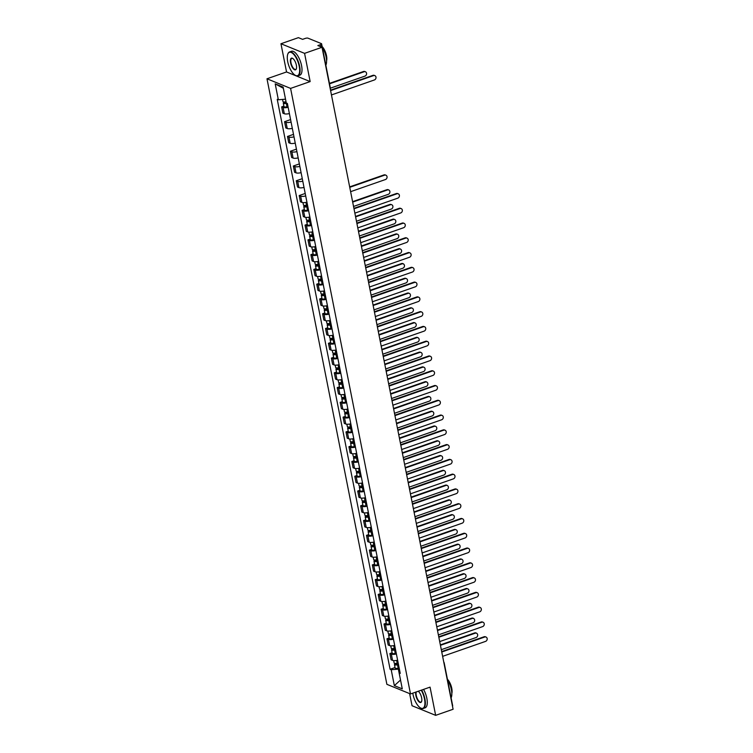 <?xml version="1.0" encoding="UTF-8"?>
<svg xmlns="http://www.w3.org/2000/svg" width="753" height="753" viewBox="0 0 753 753"><rect width="100%" height="100%" fill="white"/><g stroke="black" fill="none" stroke-linecap="round" stroke-linejoin="round"><path stroke-width="1.13" d="M409.632 693.598L412.032 705.73L435.648 715.35L453.099 709.26L322.02 47.27L304.57 53.359L280.954 43.74L286.545 71.959L266.986 78.783L386.882 684.336L410.498 693.955L290.592 88.402L310.161 81.578L304.57 53.359M280.954 43.74L298.414 37.65L302.593 39.354L305.313 38.403A2.024 0.621 -11.2 0 1 308.005 38.177L321.371 43.618A2.024 0.621 -11.2 0 1 321.606 43.834L330.106 86.736A2.024 0.621 168.8 0 1 329.908 87.084M435.648 715.35L430.057 687.131L410.498 693.955M443.959 662.715A2.024 0.621 168.8 0 1 444.195 662.932L452.685 705.834A2.024 0.621 168.8 0 1 452.487 706.173M321.004 46.855L320.562 44.615L317.841 45.566L322.02 47.27M320.562 44.615A2.024 0.621 -11.2 0 0 321.606 43.834M288.154 107.312A4.659 1.421 168.8 0 1 283.09 107.491L281.641 106.907L282.883 113.157L284.323 113.741A4.659 1.421 -11.2 0 0 289.387 113.562M283.881 106.126L281.641 106.907M291.082 122.08A4.659 1.421 168.8 0 1 286.008 122.268L284.568 121.685L285.811 127.935L287.251 128.518A4.659 1.421 -11.2 0 0 292.315 128.339M290.583 119.586L284.568 121.685M293.999 136.858A4.659 1.421 168.8 0 1 288.936 137.046L287.495 136.453L288.738 142.703L290.178 143.296A4.659 1.421 -11.2 0 0 295.242 143.108M293.51 134.354L287.495 136.453M296.927 151.635A4.659 1.421 168.8 0 1 291.863 151.814L290.423 151.231L291.656 157.481L293.096 158.064A4.659 1.421 -11.2 0 0 298.169 157.885M296.437 149.132L290.423 151.231M299.854 166.404A4.659 1.421 168.8 0 1 294.79 166.592L293.35 165.999L294.583 172.258L296.023 172.842A4.659 1.421 -11.2 0 0 301.087 172.653M299.355 163.909L293.35 165.999M302.781 181.181A4.659 1.421 168.8 0 1 297.708 181.36L296.268 180.776L297.51 187.026L298.95 187.61A4.659 1.421 -11.2 0 0 304.014 187.431M302.282 178.677L296.268 180.776M305.709 195.959A4.659 1.421 168.8 0 1 300.635 196.138L299.195 195.554L300.438 201.804L301.878 202.388A4.659 1.421 -11.2 0 0 306.942 202.209M305.21 193.455L299.195 195.554M308.626 210.727A4.659 1.421 168.8 0 1 303.563 210.915L302.122 210.322L303.365 216.572L304.805 217.165A4.659 1.421 -11.2 0 0 309.869 216.977M304.363 209.541L302.122 210.322M311.554 225.505A4.659 1.421 168.8 0 1 306.49 225.684L305.05 225.1L306.283 231.35L307.723 231.933A4.659 1.421 -11.2 0 0 312.796 231.755M307.28 224.319L305.05 225.1M314.481 240.273A4.659 1.421 168.8 0 1 309.417 240.461L307.977 239.878L309.21 246.127L310.65 246.711A4.659 1.421 -11.2 0 0 315.714 246.532M310.208 239.096L307.977 239.878M317.408 255.051A4.659 1.421 168.8 0 1 312.335 255.239L310.895 254.646L312.137 260.896L313.577 261.489A4.659 1.421 -11.2 0 0 318.641 261.3M313.135 253.865L310.895 254.646M320.336 269.828A4.659 1.421 168.8 0 1 315.262 270.007L313.822 269.423L315.065 275.673L316.505 276.257A4.659 1.421 -11.2 0 0 321.569 276.078M316.062 268.642L313.822 269.423M323.253 284.596A4.659 1.421 168.8 0 1 318.19 284.785L316.749 284.192L317.992 290.451L319.432 291.034A4.659 1.421 -11.2 0 0 324.496 290.846M318.99 283.42L316.749 284.192M326.181 299.374A4.659 1.421 168.8 0 1 321.117 299.553L319.677 298.969L320.91 305.219L322.35 305.803A4.659 1.421 -11.2 0 0 327.423 305.624M321.908 298.188L319.677 298.969M329.108 314.152A4.659 1.421 168.8 0 1 324.044 314.33L322.604 313.747L323.837 319.997L325.277 320.58A4.659 1.421 -11.2 0 0 330.341 320.401M324.835 312.966L322.604 313.747M332.035 328.92A4.659 1.421 168.8 0 1 326.962 329.108L325.522 328.515L326.764 334.765L328.204 335.358A4.659 1.421 -11.2 0 0 333.268 335.17M327.762 327.734L325.522 328.515M334.963 343.697A4.659 1.421 168.8 0 1 329.889 343.876L328.449 343.293L329.692 349.543L331.132 350.126A4.659 1.421 -11.2 0 0 336.196 349.947M330.689 342.511L328.449 343.293M337.881 358.466A4.659 1.421 168.8 0 1 332.817 358.654L331.376 358.07L332.61 364.32L334.059 364.904A4.659 1.421 -11.2 0 0 339.123 364.725M333.617 357.289L331.376 358.07M340.808 373.243A4.659 1.421 168.8 0 1 335.744 373.432L334.304 372.839L335.537 379.088L336.977 379.681A4.659 1.421 -11.2 0 0 342.05 379.493M336.535 372.057L334.304 372.839M343.735 388.021A4.659 1.421 168.8 0 1 338.671 388.2L337.231 387.616L338.464 393.866L339.904 394.45A4.659 1.421 -11.2 0 0 344.968 394.271M339.462 386.835L337.231 387.616M346.662 402.789A4.659 1.421 168.8 0 1 341.589 402.977L340.149 402.384L341.391 408.644L342.831 409.227A4.659 1.421 -11.2 0 0 347.895 409.039M342.389 401.613L340.149 402.384M349.59 417.567A4.659 1.421 168.8 0 1 344.516 417.746L343.076 417.162L344.319 423.412L345.759 423.995A4.659 1.421 -11.2 0 0 350.823 423.817M345.316 416.381L343.076 417.162M352.508 432.344A4.659 1.421 168.8 0 1 347.444 432.523L346.004 431.94L347.237 438.19L348.677 438.773A4.659 1.421 -11.2 0 0 353.75 438.594M348.234 431.158L346.004 431.94M355.435 447.113A4.659 1.421 168.8 0 1 350.371 447.301L348.931 446.708L350.164 452.958L351.604 453.551A4.659 1.421 -11.2 0 0 356.677 453.362M351.162 445.927L348.931 446.708M358.362 461.89A4.659 1.421 168.8 0 1 353.298 462.069L351.858 461.485L353.091 467.735L354.531 468.319A4.659 1.421 -11.2 0 0 359.595 468.14M354.089 460.704L351.858 461.485M361.289 476.658A4.659 1.421 168.8 0 1 356.216 476.847L354.776 476.263L356.018 482.513L357.459 483.097A4.659 1.421 -11.2 0 0 362.522 482.918M357.016 475.482L354.776 476.263M364.207 491.436A4.659 1.421 168.8 0 1 359.143 491.624L357.703 491.031L358.946 497.281L360.386 497.874A4.659 1.421 -11.2 0 0 365.45 497.686M359.943 490.25L357.703 491.031M367.135 506.214A4.659 1.421 168.8 0 1 362.071 506.393L360.631 505.809L361.864 512.059L363.304 512.642A4.659 1.421 -11.2 0 0 368.377 512.464M362.861 505.028L360.631 505.809M370.062 520.982A4.659 1.421 168.8 0 1 364.998 521.17L363.558 520.577L364.791 526.836L366.231 527.42A4.659 1.421 -11.2 0 0 371.304 527.232M365.789 519.805L363.558 520.577M372.989 535.76A4.659 1.421 168.8 0 1 367.925 535.938L366.485 535.355L367.718 541.605L369.158 542.188A4.659 1.421 -11.2 0 0 374.222 542.009M368.716 534.574L366.485 535.355M375.916 550.537A4.659 1.421 168.8 0 1 370.843 550.716L369.403 550.132L370.645 556.382L372.086 556.966A4.659 1.421 -11.2 0 0 377.149 556.787M371.643 549.351L369.403 550.132M378.834 565.305A4.659 1.421 168.8 0 1 373.77 565.494L372.33 564.901L373.573 571.15L375.013 571.743A4.659 1.421 -11.2 0 0 380.077 571.555M374.57 564.119L372.33 564.901M381.762 580.083A4.659 1.421 168.8 0 1 376.698 580.262L375.258 579.678L376.491 585.928L377.931 586.512A4.659 1.421 -11.2 0 0 383.004 586.333M377.488 578.897L375.258 579.678M384.689 594.851A4.659 1.421 168.8 0 1 379.625 595.039L378.185 594.456L379.418 600.706L380.858 601.289A4.659 1.421 -11.2 0 0 385.931 601.11M380.416 593.675L378.185 594.456M387.616 609.629A4.659 1.421 168.8 0 1 382.552 609.817L381.103 609.224L382.345 615.474L383.785 616.067A4.659 1.421 -11.2 0 0 388.849 615.879M383.343 608.443L381.103 609.224M390.543 624.406A4.659 1.421 168.8 0 1 385.47 624.585L384.03 624.002L385.272 630.252L386.713 630.835A4.659 1.421 -11.2 0 0 391.776 630.656M386.27 623.22L384.03 624.002M393.461 639.175A4.659 1.421 168.8 0 1 388.397 639.363L386.957 638.77L388.2 645.029L389.64 645.613A4.659 1.421 -11.2 0 0 394.704 645.425M389.197 637.998L386.957 638.77M396.389 653.952A4.659 1.421 168.8 0 1 391.325 654.131L389.885 653.548L391.118 659.797L392.558 660.381A4.659 1.421 -11.2 0 0 397.631 660.202M392.115 652.766L389.885 653.548M285.5 99.18L278.346 99.782L275.203 83.875L283.344 88.289L286.027 101.749A2.532 0.772 168.8 0 1 282.977 101.58L282.554 99.434M275.203 83.875L283.128 87.103L286.281 103.02L287.392 103.472L400.238 673.408L399.137 672.956L402.281 688.863L394.346 685.635L391.202 669.728L398.346 669.125L400.53 680.025L394.346 685.635M278.346 99.782L277.236 99.33L390.092 669.266L391.202 669.728M266.986 78.783L290.592 88.402M286.545 71.959L310.161 81.578M399.325 668.777L398.346 669.125M395.043 667.544L390.092 669.266M399.956 671.949L399.137 672.956M330.511 90.153L372.933 75.356A2.334 2.014 -67.8 0 1 374.241 75.375L374.853 75.62A2.334 2.014 112.2 0 0 373.544 75.601L330.605 90.586M331.461 94.944L374.401 79.959A2.334 2.014 112.2 0 0 374.853 75.62M286.272 102.963L284.596 102.935L285.114 101.928M330.143 88.261L364.96 76.109A2.334 2.014 112.2 0 0 364.094 71.751L329.522 83.818M286.827 103.236L286.347 103.359A2.532 0.772 168.8 0 1 283.297 103.189A2.532 0.772 168.8 0 1 284.606 102.21L284.559 101.984M287.994 106.521L287.025 106.766A2.532 0.772 168.8 0 1 283.975 106.597L283.297 103.189M329.438 83.385L363.483 71.507A2.334 2.014 -67.8 0 1 364.791 71.526L365.412 71.77M285.349 103.123L284.606 102.21M287.712 61.642A12.368 4.951 -109.2 0 0 295.101 75.206A12.368 4.951 -109.2 0 0 299.233 66.339A12.368 4.951 -109.2 0 0 293.548 54.197A12.368 4.951 -109.2 0 0 287.768 54.197A12.368 4.951 -109.2 0 0 287.712 61.642M287.834 54.037A12.669 5.073 70.8 0 1 287.891 53.868A12.669 5.073 70.8 0 1 289.566 51.938A12.669 5.073 70.8 0 1 299.638 66.302A12.669 5.073 70.8 0 1 297.915 75.865A12.669 5.073 70.8 0 1 295.402 75.394A12.669 5.073 70.8 0 1 295.251 75.3M290.592 62.819A6.184 2.475 70.8 0 1 292.663 58.386A6.184 2.475 70.8 0 1 296.353 65.163A6.184 2.475 70.8 0 1 296.324 68.89A6.184 2.475 70.8 0 1 293.435 68.89A6.184 2.475 70.8 0 1 290.592 62.819M292.813 58.489A5.883 2.353 -109.2 0 0 291.806 58.348A5.883 2.353 -109.2 0 0 290.997 62.781A5.883 2.353 -109.2 0 0 295.675 69.455A5.883 2.353 -109.2 0 0 296.39 68.711M322.275 47.213A12.669 5.073 70.8 0 1 326.134 57.068A12.669 5.073 70.8 0 1 325.842 65.229M322.152 46.573A9.121 3.652 70.8 0 1 326.501 55.684A9.121 3.652 70.8 0 1 326.576 60.805M289.566 51.938L291.496 51.26A12.669 5.073 70.8 0 1 301.567 65.633A12.669 5.073 70.8 0 1 299.845 75.187L297.915 75.865M412.785 693.155A12.368 4.951 -109.2 0 0 412.983 694.285A12.368 4.951 -109.2 0 0 420.362 707.848A12.368 4.951 -109.2 0 0 424.504 698.972A12.368 4.951 -109.2 0 0 421.247 690.2M421.633 690.068A12.669 5.073 70.8 0 1 424.908 698.944A12.669 5.073 70.8 0 1 423.177 708.498A12.669 5.073 70.8 0 1 420.673 708.027A12.669 5.073 70.8 0 1 420.513 707.933M418.254 691.245A6.184 2.475 70.8 0 1 421.624 697.805A6.184 2.475 70.8 0 1 421.595 701.523A6.184 2.475 70.8 0 1 418.706 701.523A6.184 2.475 70.8 0 1 415.863 695.452A6.184 2.475 70.8 0 1 415.778 692.111M416.268 691.941A5.883 2.353 -109.2 0 0 416.268 695.424A5.883 2.353 -109.2 0 0 420.936 702.088A5.883 2.353 -109.2 0 0 421.652 701.344M447.536 679.846A12.669 5.073 70.8 0 1 451.395 689.701A12.669 5.073 70.8 0 1 451.103 697.862M447.414 679.206A9.121 3.652 70.8 0 1 451.762 688.317A9.121 3.652 70.8 0 1 451.838 693.447M423.562 689.39A12.669 5.073 70.8 0 1 426.838 698.266A12.669 5.073 70.8 0 1 425.106 707.829L423.177 708.498M353.919 208.346L396.332 193.549A2.334 2.014 -67.8 0 1 397.64 193.568L398.252 193.813A2.334 2.014 112.2 0 0 396.944 193.794L354.004 208.779M354.87 213.137L397.81 198.152A2.334 2.014 112.2 0 0 398.252 193.813M356.847 223.114L399.259 208.317A2.334 2.014 -67.8 0 1 400.568 208.336L401.18 208.59A2.334 2.014 112.2 0 0 399.871 208.572L356.931 223.547M357.788 227.905L400.737 212.93A2.334 2.014 112.2 0 0 401.18 208.59M359.765 237.892L402.177 223.095A2.334 2.014 -67.8 0 1 403.495 223.114L404.107 223.359A2.334 2.014 112.2 0 0 402.799 223.34L359.849 238.325M360.715 242.682L403.655 227.698A2.334 2.014 112.2 0 0 404.107 223.359M362.692 252.669L405.105 237.863A2.334 2.014 -67.8 0 1 406.422 237.882L407.034 238.136A2.334 2.014 112.2 0 0 405.716 238.117L362.777 253.102M363.643 257.46L406.582 242.475A2.334 2.014 112.2 0 0 407.034 238.136M365.619 267.437L408.032 252.641A2.334 2.014 -67.8 0 1 409.34 252.66L409.961 252.914A2.334 2.014 112.2 0 0 408.644 252.895L365.704 267.87M366.57 272.228L409.51 257.253A2.334 2.014 112.2 0 0 409.961 252.914M368.546 282.215L410.959 267.419A2.334 2.014 -67.8 0 1 412.268 267.437L412.879 267.682A2.334 2.014 112.2 0 0 411.571 267.663L368.631 282.648M369.488 287.006L412.437 272.021A2.334 2.014 112.2 0 0 412.879 267.682M371.474 296.983L413.886 282.187A2.334 2.014 -67.8 0 1 415.195 282.206L415.807 282.46A2.334 2.014 112.2 0 0 414.498 282.441L371.558 297.426M372.415 301.774L415.364 286.799A2.334 2.014 112.2 0 0 415.807 282.46M374.392 311.761L416.804 296.964A2.334 2.014 -67.8 0 1 418.122 296.983L418.734 297.237A2.334 2.014 112.2 0 0 417.426 297.219L374.476 312.194M375.342 316.552L418.282 301.567A2.334 2.014 112.2 0 0 418.734 297.237M377.319 326.538L419.732 311.742A2.334 2.014 -67.8 0 1 421.04 311.761L421.661 312.006A2.334 2.014 112.2 0 0 420.343 311.987L377.404 326.971M378.27 331.329L421.209 316.345A2.334 2.014 112.2 0 0 421.661 312.006M380.246 341.307L422.659 326.51A2.334 2.014 -67.8 0 1 423.967 326.529L424.588 326.783A2.334 2.014 112.2 0 0 423.271 326.764L380.331 341.74M381.197 346.098L424.137 331.122A2.334 2.014 112.2 0 0 424.588 326.783M383.173 356.084L425.586 341.288A2.334 2.014 -67.8 0 1 426.895 341.307L427.506 341.551A2.334 2.014 112.2 0 0 426.198 341.533L383.258 356.517M384.115 360.875L427.064 345.891A2.334 2.014 112.2 0 0 427.506 341.551M386.091 370.862L428.513 356.056A2.334 2.014 -67.8 0 1 429.822 356.075L430.434 356.329A2.334 2.014 112.2 0 0 429.125 356.31L386.185 371.295M387.042 375.653L429.982 360.668A2.334 2.014 112.2 0 0 430.434 356.329M389.019 385.63L431.431 370.834A2.334 2.014 -67.8 0 1 432.749 370.853L433.361 371.107A2.334 2.014 112.2 0 0 432.053 371.088L389.103 386.063M389.969 390.421L432.909 375.446A2.334 2.014 112.2 0 0 433.361 371.107M391.946 400.408L434.359 385.611A2.334 2.014 -67.8 0 1 435.667 385.63L436.288 385.875A2.334 2.014 112.2 0 0 434.97 385.856L392.031 400.841M392.897 405.199L435.836 390.214A2.334 2.014 112.2 0 0 436.288 385.875M394.873 415.176L437.286 400.38A2.334 2.014 -67.8 0 1 438.594 400.398L439.206 400.652A2.334 2.014 112.2 0 0 437.898 400.634L394.958 415.618M395.824 419.967L438.764 404.992A2.334 2.014 112.2 0 0 439.206 400.652M397.8 429.954L440.213 415.157A2.334 2.014 -67.8 0 1 441.522 415.176L442.133 415.43A2.334 2.014 112.2 0 0 440.825 415.411L397.885 430.387M398.742 434.745L441.691 419.76A2.334 2.014 112.2 0 0 442.133 415.43M400.718 444.731L443.141 429.935A2.334 2.014 -67.8 0 1 444.449 429.954L445.061 430.198A2.334 2.014 112.2 0 0 443.752 430.179L400.812 445.164M401.669 449.522L444.609 434.537A2.334 2.014 112.2 0 0 445.061 430.198M403.646 459.499L446.058 444.703A2.334 2.014 -67.8 0 1 447.376 444.722L447.988 444.976A2.334 2.014 112.2 0 0 446.68 444.957L403.73 459.932M404.596 464.29L447.536 449.315A2.334 2.014 112.2 0 0 447.988 444.976M406.573 474.277L448.986 459.481A2.334 2.014 -67.8 0 1 450.294 459.499L450.915 459.744A2.334 2.014 112.2 0 0 449.597 459.725L406.658 474.71M407.524 479.068L450.463 464.083A2.334 2.014 112.2 0 0 450.915 459.744M409.5 489.055L451.913 474.249A2.334 2.014 -67.8 0 1 453.221 474.268L453.833 474.522A2.334 2.014 112.2 0 0 452.525 474.503L409.585 489.488M410.451 493.846L453.391 478.861A2.334 2.014 112.2 0 0 453.833 474.522M412.428 503.823L454.84 489.026A2.334 2.014 -67.8 0 1 456.149 489.045L456.76 489.299A2.334 2.014 112.2 0 0 455.452 489.281L412.512 504.256M413.369 508.614L456.318 493.639A2.334 2.014 112.2 0 0 456.76 489.299M415.345 518.601L457.768 503.804A2.334 2.014 -67.8 0 1 459.076 503.823L459.688 504.068A2.334 2.014 112.2 0 0 458.379 504.049L415.44 519.033M416.296 523.391L459.236 508.407A2.334 2.014 112.2 0 0 459.688 504.068M418.273 533.369L460.685 518.572A2.334 2.014 -67.8 0 1 462.003 518.591L462.615 518.845A2.334 2.014 112.2 0 0 461.307 518.826L418.357 533.811M419.223 538.16L462.163 523.184A2.334 2.014 112.2 0 0 462.615 518.845M421.2 548.146L463.613 533.35A2.334 2.014 -67.8 0 1 464.921 533.369L465.542 533.623A2.334 2.014 112.2 0 0 464.224 533.604L421.285 548.579M422.151 552.937L465.09 537.953A2.334 2.014 112.2 0 0 465.542 533.623M424.127 562.924L466.54 548.128A2.334 2.014 -67.8 0 1 467.848 548.146L468.46 548.391A2.334 2.014 112.2 0 0 467.152 548.372L424.212 563.357M425.078 567.715L468.018 552.73A2.334 2.014 112.2 0 0 468.46 548.391M427.055 577.692L469.467 562.896A2.334 2.014 -67.8 0 1 470.776 562.915L471.387 563.169A2.334 2.014 112.2 0 0 470.079 563.15L427.139 578.125M427.996 582.483L470.945 567.508A2.334 2.014 112.2 0 0 471.387 563.169M429.972 592.47L472.395 577.673A2.334 2.014 -67.8 0 1 473.703 577.692L474.315 577.937A2.334 2.014 112.2 0 0 473.006 577.918L430.067 592.903M430.923 597.261L473.863 582.276A2.334 2.014 112.2 0 0 474.315 577.937M432.9 607.247L475.312 592.442A2.334 2.014 -67.8 0 1 476.63 592.46L477.242 592.715A2.334 2.014 112.2 0 0 475.934 592.696L432.984 607.68M433.85 612.038L476.79 597.054A2.334 2.014 112.2 0 0 477.242 592.715M307.478 204.92L306.509 205.174A2.532 0.772 168.8 0 1 303.459 204.995L302.988 202.613M307.723 206.134L305.069 206.35L305.586 205.343M350.616 191.676L385.442 179.534A2.334 2.014 112.2 0 0 384.576 175.176L349.759 187.318M307.798 206.529L306.829 206.783A2.532 0.772 168.8 0 1 303.779 206.604A2.532 0.772 168.8 0 1 305.078 205.635L305.031 205.4M308.476 209.946L307.497 210.191A2.532 0.772 168.8 0 1 304.447 210.012L303.779 206.604M349.665 186.885L383.964 174.922A2.334 2.014 -67.8 0 1 385.272 174.941L385.884 175.195M305.831 206.548L305.078 205.635M310.405 219.697L309.427 219.942A2.532 0.772 168.8 0 1 306.386 219.772L305.916 217.391M310.65 220.911L307.996 221.128L308.514 220.121M353.543 206.454L388.36 194.302A2.334 2.014 112.2 0 0 387.503 189.944L352.677 202.096M310.725 221.307L309.747 221.551A2.532 0.772 168.8 0 1 306.706 221.382A2.532 0.772 168.8 0 1 308.005 220.403L307.958 220.177M311.403 224.714L310.424 224.959A2.532 0.772 168.8 0 1 307.375 224.789L306.706 221.382M352.592 201.663L386.882 189.7A2.334 2.014 -67.8 0 1 388.2 189.718L388.812 189.963M308.749 221.316L308.005 220.403M313.333 234.475L312.354 234.72A2.532 0.772 168.8 0 1 309.304 234.541L308.834 232.169M313.568 235.68L310.923 235.896L311.441 234.898M356.47 221.231L391.287 209.08A2.334 2.014 112.2 0 0 390.421 204.722L355.604 216.873M313.653 236.084L312.674 236.329A2.532 0.772 168.8 0 1 309.624 236.15A2.532 0.772 168.8 0 1 310.933 235.181L310.885 234.945M314.321 239.492L313.352 239.736A2.532 0.772 168.8 0 1 310.302 239.567L309.624 236.15M355.52 216.44L389.809 204.477A2.334 2.014 -67.8 0 1 391.127 204.496L391.739 204.741M311.676 236.094L310.933 235.181M316.26 249.243L315.281 249.488A2.532 0.772 168.8 0 1 312.231 249.318L311.761 246.937M316.495 250.457L313.841 250.674L314.368 249.667M359.397 236L394.214 223.857A2.334 2.014 112.2 0 0 393.348 219.499L358.532 231.642M316.58 250.853L315.601 251.097A2.532 0.772 168.8 0 1 312.551 250.928A2.532 0.772 168.8 0 1 313.86 249.958L313.813 249.723M317.248 254.269L316.279 254.514A2.532 0.772 168.8 0 1 313.229 254.335L312.551 250.928M358.447 231.209L392.737 219.245A2.334 2.014 -67.8 0 1 394.045 219.264L394.666 219.518M314.603 250.862L313.86 249.958M319.178 264.021L318.208 264.265A2.532 0.772 168.8 0 1 315.159 264.096L314.688 261.715M319.423 265.235L316.768 265.451L317.295 264.444M362.315 250.777L397.142 238.626A2.334 2.014 112.2 0 0 396.276 234.268L361.459 246.419M319.498 265.63L318.528 265.875A2.532 0.772 168.8 0 1 315.479 265.705A2.532 0.772 168.8 0 1 316.787 264.727L316.74 264.491M320.176 269.037L319.197 269.282A2.532 0.772 168.8 0 1 316.156 269.113L315.479 265.705M361.374 245.986L395.664 234.023A2.334 2.014 -67.8 0 1 396.972 234.042L397.584 234.287M317.531 265.64L316.787 264.727M322.105 278.798L321.136 279.043A2.532 0.772 168.8 0 1 318.086 278.864L317.615 276.492M322.35 280.003L319.696 280.22L320.213 279.212M365.243 265.545L400.059 253.403A2.334 2.014 112.2 0 0 399.203 249.045L364.386 261.197M322.425 280.408L321.456 280.653A2.532 0.772 168.8 0 1 318.406 280.474A2.532 0.772 168.8 0 1 319.705 279.504L319.658 279.269M323.103 283.815L322.124 284.06A2.532 0.772 168.8 0 1 319.074 283.89L318.406 280.474M364.292 260.754L398.591 248.791A2.334 2.014 -67.8 0 1 399.899 248.81L400.511 249.064M320.458 280.417L319.705 279.504M325.032 293.566L324.054 293.811A2.532 0.772 168.8 0 1 321.013 293.642L320.543 291.26M325.268 294.781L322.623 294.997L323.141 293.99M368.17 280.323L402.987 268.172A2.334 2.014 112.2 0 0 402.13 263.823L367.304 275.965M325.352 295.176L324.374 295.421A2.532 0.772 168.8 0 1 321.333 295.251A2.532 0.772 168.8 0 1 322.632 294.282L322.585 294.046M326.03 298.583L325.051 298.837A2.532 0.772 168.8 0 1 322.002 298.659L321.333 295.251M367.219 275.532L401.509 263.569A2.334 2.014 -67.8 0 1 402.827 263.588L403.439 263.842M323.376 295.185L322.632 294.282M327.96 308.344L326.981 308.589A2.532 0.772 168.8 0 1 323.931 308.419L323.461 306.038M328.195 309.549L325.55 309.765L326.068 308.768M371.097 295.101L405.914 282.949A2.334 2.014 112.2 0 0 405.048 278.591L370.231 290.743M328.28 309.954L327.301 310.198A2.532 0.772 168.8 0 1 324.251 310.029A2.532 0.772 168.8 0 1 325.56 309.05L325.512 308.815M328.948 313.361L327.979 313.606A2.532 0.772 168.8 0 1 324.929 313.436L324.251 310.029M370.147 290.31L404.436 278.346A2.334 2.014 -67.8 0 1 405.745 278.365L406.366 278.61M326.303 309.963L325.56 309.05M330.887 323.112L329.908 323.366A2.532 0.772 168.8 0 1 326.858 323.188L326.388 320.806M331.122 324.327L328.468 324.543L328.995 323.536M374.025 309.869L408.841 297.727A2.334 2.014 112.2 0 0 407.975 293.369L373.159 305.511M331.198 324.722L330.228 324.976A2.532 0.772 168.8 0 1 327.179 324.797A2.532 0.772 168.8 0 1 328.487 323.828L328.44 323.592M331.875 328.139L330.906 328.383A2.532 0.772 168.8 0 1 327.856 328.204L327.179 324.797M373.074 305.078L407.364 293.115A2.334 2.014 -67.8 0 1 408.672 293.133L409.284 293.388M329.23 324.741L328.487 323.828M333.805 337.89L332.835 338.135A2.532 0.772 168.8 0 1 329.786 337.965L329.315 335.584M334.05 339.104L331.395 339.321L331.913 338.313M376.942 324.647L411.769 312.495A2.334 2.014 112.2 0 0 410.903 308.137L376.086 320.289M334.125 339.499L333.155 339.744A2.532 0.772 168.8 0 1 330.106 339.575A2.532 0.772 168.8 0 1 331.414 338.596L331.367 338.37M334.803 342.907L333.824 343.152A2.532 0.772 168.8 0 1 330.783 342.982L330.106 339.575M376.001 319.856L410.291 307.892A2.334 2.014 -67.8 0 1 411.599 307.911L412.211 308.156M332.158 339.509L331.414 338.596M336.732 352.668L335.763 352.912A2.532 0.772 168.8 0 1 332.713 352.733L332.242 350.361M336.977 353.872L334.323 354.089L334.84 353.091M379.87 339.424L414.687 327.273A2.334 2.014 112.2 0 0 413.83 322.915L379.004 335.066M337.052 354.277L336.073 354.522A2.532 0.772 168.8 0 1 333.033 354.343A2.532 0.772 168.8 0 1 334.332 353.373L334.285 353.138M337.73 357.684L336.751 357.929A2.532 0.772 168.8 0 1 333.701 357.76L333.033 354.343M378.919 334.633L413.218 322.67A2.334 2.014 -67.8 0 1 414.526 322.689L415.138 322.933M335.076 354.286L334.332 353.373M339.659 367.436L338.681 367.68A2.532 0.772 168.8 0 1 335.64 367.511L335.17 365.13M339.895 368.65L337.25 368.866L337.768 367.859M382.797 354.192L417.614 342.05A2.334 2.014 112.2 0 0 416.757 337.692L381.931 349.834M339.979 369.045L339.001 369.29A2.532 0.772 168.8 0 1 335.951 369.121A2.532 0.772 168.8 0 1 337.259 368.151L337.212 367.916M340.657 372.462L339.678 372.707A2.532 0.772 168.8 0 1 336.629 372.528L335.951 369.121M381.846 349.401L416.136 337.438A2.334 2.014 -67.8 0 1 417.454 337.457L418.066 337.711M338.003 369.055L337.259 368.151M342.587 382.213L341.608 382.458A2.532 0.772 168.8 0 1 338.558 382.289L338.088 379.907M342.822 383.428L340.177 383.644L340.695 382.637M385.724 368.97L420.541 356.818A2.334 2.014 112.2 0 0 419.675 352.46L384.858 364.612M342.907 383.823L341.928 384.068A2.532 0.772 168.8 0 1 338.878 383.898A2.532 0.772 168.8 0 1 340.187 382.919L340.14 382.684M343.575 387.23L342.606 387.475A2.532 0.772 168.8 0 1 339.556 387.306L338.878 383.898M384.774 364.179L419.063 352.216A2.334 2.014 -67.8 0 1 420.372 352.235L420.993 352.479M340.93 383.832L340.187 382.919M345.514 396.991L344.535 397.236A2.532 0.772 168.8 0 1 341.486 397.057L341.015 394.685M345.749 398.196L343.095 398.412L343.622 397.405M388.652 383.738L423.468 371.596A2.334 2.014 112.2 0 0 422.602 367.238L387.786 379.39M345.825 398.601L344.855 398.845A2.532 0.772 168.8 0 1 341.806 398.666A2.532 0.772 168.8 0 1 343.114 397.697L343.067 397.462M346.502 402.008L345.533 402.253A2.532 0.772 168.8 0 1 342.483 402.083L341.806 398.666M387.701 378.947L421.991 366.984A2.334 2.014 -67.8 0 1 423.299 367.003L423.911 367.257M343.857 398.61L343.114 397.697M348.432 411.759L347.462 412.004A2.532 0.772 168.8 0 1 344.413 411.835L343.942 409.453M348.677 412.973L346.022 413.19L346.54 412.183M391.569 398.516L426.396 386.364A2.334 2.014 112.2 0 0 425.53 382.016L390.713 394.158M348.752 413.369L347.782 413.613A2.532 0.772 168.8 0 1 344.733 413.444A2.532 0.772 168.8 0 1 346.041 412.475L345.994 412.239M349.43 416.776L348.451 417.03A2.532 0.772 168.8 0 1 345.411 416.851L344.733 413.444M390.628 393.725L424.918 381.762A2.334 2.014 -67.8 0 1 426.226 381.78L426.838 382.035M346.785 413.378L346.041 412.475M351.359 426.537L350.39 426.782A2.532 0.772 168.8 0 1 347.34 426.612L346.869 424.231M351.604 427.742L348.95 427.958L349.467 426.96M394.497 413.293L429.314 401.142A2.334 2.014 112.2 0 0 428.457 396.784L393.631 408.935M351.679 428.146L350.7 428.391A2.532 0.772 168.8 0 1 347.66 428.222A2.532 0.772 168.8 0 1 348.959 427.243L348.912 427.007M352.357 431.554L351.378 431.798A2.532 0.772 168.8 0 1 348.328 431.629L347.66 428.222M393.546 408.502L427.845 396.539A2.334 2.014 -67.8 0 1 429.154 396.558L429.765 396.803M349.703 428.156L348.959 427.243M354.286 441.305L353.308 441.559A2.532 0.772 168.8 0 1 350.267 441.38L349.797 438.999M354.522 442.519L351.877 442.736L352.395 441.729M397.424 428.062L432.241 415.92A2.334 2.014 112.2 0 0 431.384 411.562L396.558 423.704M354.607 442.915L353.628 443.169A2.532 0.772 168.8 0 1 350.578 442.99A2.532 0.772 168.8 0 1 351.886 442.02L351.839 441.785M355.284 446.331L354.305 446.576A2.532 0.772 168.8 0 1 351.256 446.397L350.578 442.99M396.473 423.271L430.763 411.307A2.334 2.014 -67.8 0 1 432.081 411.326L432.693 411.58M352.63 442.933L351.886 442.02M357.214 456.083L356.235 456.327A2.532 0.772 168.8 0 1 353.185 456.158L352.715 453.777M357.449 457.297L354.804 457.513L355.322 456.506M400.351 442.839L435.168 430.688A2.334 2.014 112.2 0 0 434.302 426.33L399.485 438.481M357.534 457.692L356.555 457.937A2.532 0.772 168.8 0 1 353.505 457.768A2.532 0.772 168.8 0 1 354.814 456.789L354.767 456.563M358.202 461.1L357.233 461.344A2.532 0.772 168.8 0 1 354.183 461.175L353.505 457.768M399.401 438.048L433.69 426.085A2.334 2.014 -67.8 0 1 434.999 426.104L435.62 426.349M355.557 457.702L354.814 456.789M360.141 470.86L359.162 471.105A2.532 0.772 168.8 0 1 356.113 470.926L355.642 468.554M360.376 472.065L357.722 472.282L358.249 471.284M403.269 457.617L438.095 445.465A2.334 2.014 112.2 0 0 437.229 441.107L402.413 453.259M360.452 472.47L359.482 472.715A2.532 0.772 168.8 0 1 356.433 472.536A2.532 0.772 168.8 0 1 357.741 471.566L357.694 471.331M361.129 475.877L360.16 476.122A2.532 0.772 168.8 0 1 357.11 475.952L356.433 472.536M402.328 452.826L436.618 440.863A2.334 2.014 -67.8 0 1 437.926 440.882L438.538 441.126M358.484 472.479L357.741 471.566M363.059 485.629L362.089 485.873A2.532 0.772 168.8 0 1 359.04 485.704L358.569 483.322M363.304 486.843L360.649 487.059L361.167 486.052M406.196 472.385L441.023 460.243A2.334 2.014 112.2 0 0 440.157 455.885L405.34 468.027M363.379 487.238L362.409 487.483A2.532 0.772 168.8 0 1 359.36 487.313A2.532 0.772 168.8 0 1 360.668 486.344L360.621 486.109M364.057 490.655L363.078 490.9A2.532 0.772 168.8 0 1 360.038 490.721L359.36 487.313M405.255 467.594L439.545 455.631A2.334 2.014 -67.8 0 1 440.853 455.65L441.465 455.904M361.412 487.247L360.668 486.344M365.986 500.406L365.017 500.651A2.532 0.772 168.8 0 1 361.967 500.481L361.496 498.1M366.231 501.62L363.577 501.837L364.094 500.83M409.124 487.163L443.941 475.011A2.334 2.014 112.2 0 0 443.084 470.653L408.258 482.805M366.306 502.016L365.327 502.26A2.532 0.772 168.8 0 1 362.287 502.091A2.532 0.772 168.8 0 1 363.586 501.112L363.539 500.877M366.984 505.423L366.005 505.668A2.532 0.772 168.8 0 1 362.955 505.498L362.287 502.091M408.173 482.372L442.472 470.409A2.334 2.014 -67.8 0 1 443.781 470.427L444.392 470.672M364.33 502.025L363.586 501.112M368.914 515.184L367.935 515.428A2.532 0.772 168.8 0 1 364.894 515.25L364.424 512.878M369.149 516.389L366.504 516.605L367.022 515.598M412.051 501.931L446.868 489.789A2.334 2.014 112.2 0 0 446.011 485.431L411.185 497.582M369.234 516.793L368.255 517.038A2.532 0.772 168.8 0 1 365.205 516.859A2.532 0.772 168.8 0 1 366.513 515.89L366.466 515.654M369.911 520.201L368.932 520.445A2.532 0.772 168.8 0 1 365.883 520.276L365.205 516.859M411.1 497.14L445.39 485.177A2.334 2.014 -67.8 0 1 446.708 485.196L447.32 485.45M367.257 516.803L366.513 515.89M371.841 529.952L370.862 530.197A2.532 0.772 168.8 0 1 367.812 530.027L367.342 527.646M372.076 531.166L369.431 531.383L369.949 530.376M414.978 516.709L449.795 504.557A2.334 2.014 112.2 0 0 448.929 500.208L414.112 512.351M372.161 531.562L371.182 531.806A2.532 0.772 168.8 0 1 368.132 531.637A2.532 0.772 168.8 0 1 369.441 530.667L369.394 530.432M372.829 534.969L371.86 535.223A2.532 0.772 168.8 0 1 368.81 535.044L368.132 531.637M414.028 511.918L448.317 499.954A2.334 2.014 -67.8 0 1 449.626 499.973L450.247 500.227M370.184 531.571L369.441 530.667M374.768 544.73L373.789 544.974A2.532 0.772 168.8 0 1 370.74 544.805L370.269 542.424M375.003 545.934L372.349 546.151L372.876 545.153M417.896 531.486L452.722 519.335A2.334 2.014 112.2 0 0 451.856 514.977L417.04 527.128M375.079 546.339L374.109 546.584A2.532 0.772 168.8 0 1 371.06 546.414A2.532 0.772 168.8 0 1 372.368 545.436L372.321 545.2M375.756 549.746L374.787 549.991A2.532 0.772 168.8 0 1 371.737 549.822L371.06 546.414M416.955 526.695L451.245 514.732A2.334 2.014 -67.8 0 1 452.553 514.751L453.165 514.996M373.111 546.349L372.368 545.436M377.686 559.498L376.716 559.752A2.532 0.772 168.8 0 1 373.667 559.573L373.196 557.192M377.931 560.712L375.276 560.929L375.794 559.921M420.823 546.254L455.65 534.112A2.334 2.014 112.2 0 0 454.784 529.754L419.967 541.896M378.006 561.107L377.037 561.361A2.532 0.772 168.8 0 1 373.987 561.183A2.532 0.772 168.8 0 1 375.286 560.213L375.248 559.978M378.684 564.524L377.705 564.769A2.532 0.772 168.8 0 1 374.665 564.59L373.987 561.183M419.873 541.463L454.172 529.5A2.334 2.014 -67.8 0 1 455.48 529.519L456.092 529.773M376.039 561.126L375.286 560.213M380.613 574.275L379.644 574.52A2.532 0.772 168.8 0 1 376.594 574.351L376.124 571.969M380.858 575.49L378.204 575.706L378.721 574.699M423.751 561.032L458.568 548.881A2.334 2.014 112.2 0 0 457.711 544.523L422.885 556.674M380.933 575.885L379.954 576.13A2.532 0.772 168.8 0 1 376.914 575.96A2.532 0.772 168.8 0 1 378.213 574.981L378.166 574.755M381.611 579.292L380.632 579.537A2.532 0.772 168.8 0 1 377.582 579.368L376.914 575.96M422.8 556.241L457.099 544.278A2.334 2.014 -67.8 0 1 458.408 544.297L459.019 544.541M378.957 575.894L378.213 574.981M383.541 589.053L382.562 589.298A2.532 0.772 168.8 0 1 379.521 589.119L379.041 586.747M383.776 590.258L381.131 590.474L381.649 589.477M426.678 575.81L461.495 563.658A2.334 2.014 112.2 0 0 460.638 559.3L425.812 571.452M383.861 590.663L382.882 590.907A2.532 0.772 168.8 0 1 379.832 590.729A2.532 0.772 168.8 0 1 381.14 589.759L381.093 589.524M384.538 594.07L383.559 594.315A2.532 0.772 168.8 0 1 380.51 594.145L379.832 590.729M425.727 571.019L460.017 559.055A2.334 2.014 -67.8 0 1 461.335 559.074L461.947 559.319M381.884 590.672L381.14 589.759M386.468 603.821L385.489 604.066A2.532 0.772 168.8 0 1 382.439 603.897L381.969 601.515M386.703 605.035L384.058 605.252L384.576 604.245M429.605 590.578L464.422 578.436A2.334 2.014 112.2 0 0 463.556 574.078L428.739 586.22M386.788 605.431L385.809 605.676A2.532 0.772 168.8 0 1 382.759 605.506A2.532 0.772 168.8 0 1 384.068 604.537L384.021 604.301M387.456 608.848L386.487 609.092A2.532 0.772 168.8 0 1 383.437 608.913L382.759 605.506M428.655 585.787L462.944 573.824A2.334 2.014 -67.8 0 1 464.253 573.842L464.874 574.097M384.811 605.44L384.068 604.537M389.386 618.599L388.416 618.844A2.532 0.772 168.8 0 1 385.367 618.674L384.896 616.293M389.63 619.813L386.976 620.03L387.503 619.022M432.523 605.356L467.349 593.204A2.334 2.014 112.2 0 0 466.484 588.846L431.667 600.998M389.706 620.208L388.736 620.453A2.532 0.772 168.8 0 1 385.687 620.284A2.532 0.772 168.8 0 1 386.995 619.305L386.948 619.07M390.383 623.616L389.414 623.861A2.532 0.772 168.8 0 1 386.364 623.691L385.687 620.284M431.582 600.565L465.872 588.601A2.334 2.014 -67.8 0 1 467.18 588.62L467.792 588.865M387.739 620.218L386.995 619.305M435.827 622.016L478.24 607.219A2.334 2.014 -67.8 0 1 479.548 607.238L480.169 607.492A2.334 2.014 112.2 0 0 478.852 607.473L435.912 622.449M436.778 626.807L479.717 611.831A2.334 2.014 112.2 0 0 480.169 607.492M392.313 633.377L391.344 633.621A2.532 0.772 168.8 0 1 388.294 633.442L387.823 631.07M392.558 634.581L389.903 634.798L390.421 633.791M435.45 620.124L470.277 607.982A2.334 2.014 112.2 0 0 469.411 603.624L434.594 615.775M392.633 634.986L391.664 635.231A2.532 0.772 168.8 0 1 388.614 635.052A2.532 0.772 168.8 0 1 389.913 634.082L389.875 633.847M393.311 638.393L392.332 638.638A2.532 0.772 168.8 0 1 389.282 638.469L388.614 635.052M434.5 615.333L468.799 603.369A2.334 2.014 -67.8 0 1 470.107 603.388L470.719 603.642M390.666 634.995L389.913 634.082M438.754 636.793L481.167 621.997A2.334 2.014 -67.8 0 1 482.475 622.016L483.087 622.26A2.334 2.014 112.2 0 0 481.779 622.242L438.839 637.226M439.705 641.584L482.645 626.6A2.334 2.014 112.2 0 0 483.087 622.26M395.24 648.145L394.271 648.389A2.532 0.772 168.8 0 1 391.221 648.22L390.751 645.839M395.485 649.359L392.831 649.575L393.348 648.568M438.378 634.901L473.195 622.75A2.334 2.014 112.2 0 0 472.338 618.401L437.512 630.543M395.56 649.754L394.581 649.999A2.532 0.772 168.8 0 1 391.541 649.83A2.532 0.772 168.8 0 1 392.84 648.86L392.793 648.625M396.238 653.162L395.259 653.416A2.532 0.772 168.8 0 1 392.209 653.237L391.541 649.83M437.427 630.11L471.717 618.147A2.334 2.014 -67.8 0 1 473.035 618.166L473.646 618.42M393.584 649.764L392.84 648.86M441.682 651.561L484.094 636.765A2.334 2.014 -67.8 0 1 485.403 636.784L486.014 637.038A2.334 2.014 112.2 0 0 484.706 637.019L441.766 652.004M442.623 656.352L485.572 641.377A2.334 2.014 112.2 0 0 486.014 637.038M398.168 662.922L397.189 663.167A2.532 0.772 168.8 0 1 394.139 662.998L393.668 660.616M398.403 664.127L395.758 664.344L396.276 663.346M441.305 649.679L476.122 637.527A2.334 2.014 112.2 0 0 475.265 633.169L440.439 645.321M398.488 664.532L397.509 664.777A2.532 0.772 168.8 0 1 394.459 664.607A2.532 0.772 168.8 0 1 395.767 663.628L395.72 663.393M399.156 667.939L398.186 668.184A2.532 0.772 168.8 0 1 395.137 668.015L394.459 664.607M440.354 644.888L474.644 632.925A2.334 2.014 -67.8 0 1 475.962 632.944L476.574 633.188M396.511 664.541L395.767 663.628M389.64 645.613L388.397 639.363M386.713 630.835L385.47 624.585M383.785 616.067L382.552 609.817M380.858 601.289L379.625 595.039M377.931 586.512L376.698 580.262M375.013 571.743L373.77 565.494M372.086 556.966L370.843 550.716M369.158 542.188L367.925 535.938M366.231 527.42L364.998 521.17M363.304 512.642L362.071 506.393M360.386 497.874L359.143 491.624M357.459 483.097L356.216 476.847M354.531 468.319L353.298 462.069M351.604 453.551L350.371 447.301M348.677 438.773L347.444 432.523M345.759 423.995L344.516 417.746M342.831 409.227L341.589 402.977M339.904 394.45L338.671 388.2M336.977 379.681L335.744 373.432M334.059 364.904L332.817 358.654M331.132 350.126L329.889 343.876M328.204 335.358L326.962 329.108M325.277 320.58L324.044 314.33M322.35 305.803L321.117 299.553M319.432 291.034L318.19 284.785M316.505 276.257L315.262 270.007M313.577 261.489L312.335 255.239M310.65 246.711L309.417 240.461M307.723 231.933L306.49 225.684M304.805 217.165L303.563 210.915M301.878 202.388L300.635 196.138M298.95 187.61L297.708 181.36M296.023 172.842L294.79 166.592M293.096 158.064L291.863 151.814M290.178 143.296L288.936 137.046M287.251 128.518L286.008 122.268M284.323 113.741L283.09 107.491M392.558 660.381L391.325 654.131M443.743 662.009A2.024 2.024 0 0 1 444.195 662.932A2.024 0.621 168.8 0 1 443.997 663.271M373.544 75.601L372.933 75.356M287.025 106.766L286.347 103.359M363.483 71.507L364.094 71.751M396.944 193.794L396.332 193.549M399.871 208.572L399.259 208.317M402.799 223.34L402.177 223.095M405.716 238.117L405.105 237.863M408.644 252.895L408.032 252.641M411.571 267.663L410.959 267.419M414.498 282.441L413.886 282.187M417.426 297.219L416.804 296.964M420.343 311.987L419.732 311.742M423.271 326.764L422.659 326.51M426.198 341.533L425.586 341.288M429.125 356.31L428.513 356.056M432.053 371.088L431.431 370.834M434.97 385.856L434.359 385.611M437.898 400.634L437.286 400.38M440.825 415.411L440.213 415.157M443.752 430.179L443.141 429.935M446.68 444.957L446.058 444.703M449.597 459.725L448.986 459.481M452.525 474.503L451.913 474.249M455.452 489.281L454.84 489.026M458.379 504.049L457.768 503.804M461.307 518.826L460.685 518.572M464.224 533.604L463.613 533.35M467.152 548.372L466.54 548.128M470.079 563.15L469.467 562.896M473.006 577.918L472.395 577.673M475.934 592.696L475.312 592.442M306.509 205.174L305.963 202.416M307.497 210.191L306.829 206.783M383.964 174.922L384.576 175.176M309.427 219.942L308.89 217.193M310.424 224.959L309.747 221.551M386.882 189.7L387.503 189.944M312.354 234.72L311.808 231.962M313.352 239.736L312.674 236.329M389.809 204.477L390.421 204.722M315.281 249.488L314.735 246.739M316.279 254.514L315.601 251.097M392.737 219.245L393.348 219.499M318.208 264.265L317.662 261.517M319.197 269.282L318.528 265.875M395.664 234.023L396.276 234.268M321.136 279.043L320.59 276.285M322.124 284.06L321.456 280.653M398.591 248.791L399.203 249.045M324.054 293.811L323.517 291.063M325.051 298.837L324.374 295.421M401.509 263.569L402.13 263.823M326.981 308.589L326.435 305.84M327.979 313.606L327.301 310.198M404.436 278.346L405.048 278.591M329.908 323.366L329.362 320.609M330.906 328.383L330.228 324.976M407.364 293.115L407.975 293.369M332.835 338.135L332.289 335.386M333.824 343.152L333.155 339.744M410.291 307.892L410.903 308.137M335.763 352.912L335.217 350.154M336.751 357.929L336.073 354.522M413.218 322.67L413.83 322.915M338.681 367.68L338.144 364.932M339.678 372.707L339.001 369.29M416.136 337.438L416.757 337.692M341.608 382.458L341.062 379.71M342.606 387.475L341.928 384.068M419.063 352.216L419.675 352.46M344.535 397.236L343.989 394.478M345.533 402.253L344.855 398.845M421.991 366.984L422.602 367.238M347.462 412.004L346.917 409.256M348.451 417.03L347.782 413.613M424.918 381.762L425.53 382.016M350.39 426.782L349.844 424.033M351.378 431.798L350.7 428.391M427.845 396.539L428.457 396.784M353.308 441.559L352.771 438.801M354.305 446.576L353.628 443.169M430.763 411.307L431.384 411.562M356.235 456.327L355.689 453.579M357.233 461.344L356.555 457.937M433.69 426.085L434.302 426.33M359.162 471.105L358.616 468.347M360.16 476.122L359.482 472.715M436.618 440.863L437.229 441.107M362.089 485.873L361.544 483.125M363.078 490.9L362.409 487.483M439.545 455.631L440.157 455.885M365.017 500.651L364.471 497.902M366.005 505.668L365.327 502.26M442.472 470.409L443.084 470.653M367.935 515.428L367.389 512.671M368.932 520.445L368.255 517.038M445.39 485.177L446.011 485.431M370.862 530.197L370.316 527.448M371.86 535.223L371.182 531.806M448.317 499.954L448.929 500.208M373.789 544.974L373.243 542.226M374.787 549.991L374.109 546.584M451.245 514.732L451.856 514.977M376.716 559.752L376.171 556.994M377.705 564.769L377.037 561.361M454.172 529.5L454.784 529.754M379.644 574.52L379.098 571.772M380.632 579.537L379.954 576.13M457.099 544.278L457.711 544.523M382.562 589.298L382.016 586.54M383.559 594.315L382.882 590.907M460.017 559.055L460.638 559.3M385.489 604.066L384.943 601.318M386.487 609.092L385.809 605.676M462.944 573.824L463.556 574.078M388.416 618.844L387.87 616.095M389.414 623.861L388.736 620.453M465.872 588.601L466.484 588.846M478.852 607.473L478.24 607.219M391.344 633.621L390.798 630.863M392.332 638.638L391.664 635.231M468.799 603.369L469.411 603.624M481.779 622.242L481.167 621.997M394.271 648.389L393.725 645.641M395.259 653.416L394.581 649.999M471.717 618.147L472.338 618.401M484.706 637.019L484.094 636.765M397.189 663.167L396.643 660.419M398.186 668.184L397.509 664.777M474.644 632.925L475.265 633.169M330.04 87.762A2.024 2.024 0 0 0 330.106 86.736"/></g></svg>
